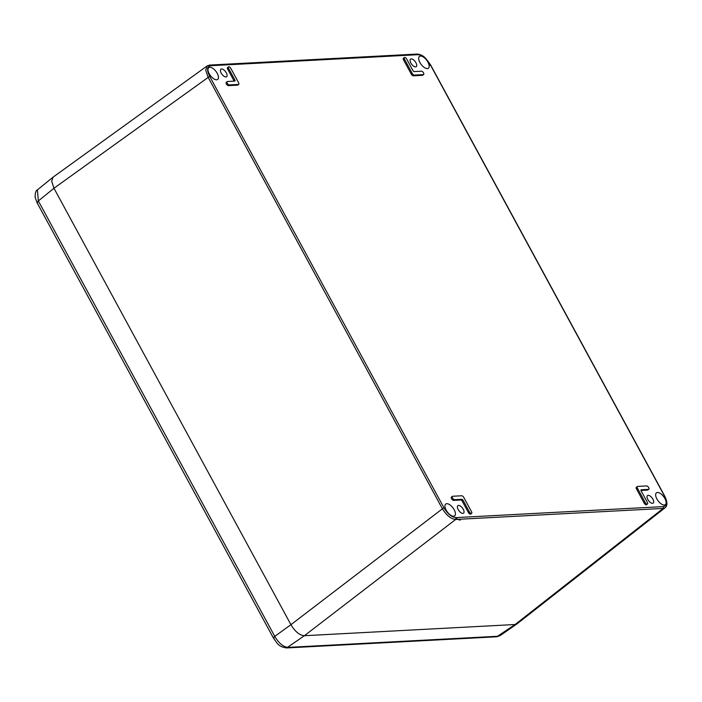 <?xml version="1.0" encoding="UTF-8"?>
<svg xmlns="http://www.w3.org/2000/svg" width="702" height="702" viewBox="0 0 702 702"><rect width="100%" height="100%" fill="white"/><g stroke="black" fill="none" stroke-linecap="round" stroke-linejoin="round"><path stroke-width="1.05" d="M451.719 496.963A2.018 0.948 53 0 0 451.439 497.06A2.018 0.948 53 0 0 451.719 498.999A2.018 0.948 53 0 0 453.58 500.386L460.845 499.999A1.343 0.632 53 0 1 462.197 501.105L468.392 512.513A2.018 0.948 53 0 0 470.41 514.171A2.018 0.948 53 0 0 470.691 514.075A2.018 0.948 53 0 0 470.866 513.829M469.34 511.802A2.018 0.948 53 0 0 471.358 513.452A2.018 0.948 53 0 0 471.639 513.355A2.018 0.948 53 0 0 471.516 511.688L463.776 497.42A2.018 0.948 53 0 0 461.758 495.77L452.676 496.253A2.018 0.948 53 0 0 452.386 496.349A2.018 0.948 53 0 0 452.667 498.28A2.018 0.948 53 0 0 454.527 499.675L461.793 499.289A1.343 0.632 -127 0 1 463.144 500.394L469.34 511.802L468.392 512.513M637.434 488.197L645.182 502.457A2.018 0.948 53 0 0 647.2 504.115A2.018 0.948 53 0 0 647.481 504.018A2.018 0.948 53 0 0 647.358 502.342L641.163 490.935A1.343 0.632 -127 0 1 641.075 489.821A1.343 0.632 -127 0 1 641.268 489.759L648.534 489.373A2.018 0.948 53 0 0 648.823 489.268A2.018 0.948 53 0 0 648.543 487.337A2.018 0.948 53 0 0 646.674 485.942L637.591 486.425A2.018 0.948 53 0 0 637.311 486.521A2.018 0.948 53 0 0 637.434 488.197L636.486 488.917L644.225 503.176A2.018 0.948 53 0 0 646.244 504.826A2.018 0.948 53 0 0 646.533 504.729A2.018 0.948 53 0 0 646.709 504.484M430.238 64.61C426.465 58.389 422.42 55.081 418.12 54.686L210.626 65.707C206.993 66.523 206.669 70.068 209.67 76.325L443.883 507.686C447.657 513.908 451.693 517.216 455.993 517.611L663.487 506.59C667.128 505.765 667.444 502.228 664.452 495.972L430.238 64.61L430.028 65.268L430.238 64.61M411.232 58.898A4.712 2.22 53 0 0 410.565 59.126A4.712 2.22 53 0 0 411.214 63.636A4.712 2.22 53 0 0 415.566 66.892A4.712 2.22 53 0 0 416.233 66.664A4.712 2.22 53 0 0 415.584 62.153A4.712 2.22 53 0 0 411.232 58.898M648.192 495.331A4.712 2.22 53 0 0 647.525 495.559A4.712 2.22 53 0 0 648.183 500.07A4.712 2.22 53 0 0 652.527 503.316A4.712 2.22 53 0 0 653.193 503.097A4.712 2.22 53 0 0 652.544 498.587A4.712 2.22 53 0 0 648.192 495.331M221.586 68.971A4.712 2.22 53 0 0 220.919 69.2A4.712 2.22 53 0 0 221.569 73.71A4.712 2.22 53 0 0 225.921 76.966A4.712 2.22 53 0 0 226.588 76.737A4.712 2.22 53 0 0 225.939 72.227A4.712 2.22 53 0 0 221.586 68.971M458.546 505.405A4.712 2.22 53 0 0 457.879 505.633A4.712 2.22 53 0 0 458.538 510.143A4.712 2.22 53 0 0 462.881 513.399A4.712 2.22 53 0 0 463.548 513.171A4.712 2.22 53 0 0 462.899 508.66A4.712 2.22 53 0 0 458.546 505.405M446.77 503.685A7.406 3.484 53 0 0 445.726 504.045A7.406 3.484 53 0 0 446.753 511.126A7.406 3.484 53 0 0 453.589 516.233A7.406 3.484 53 0 0 454.633 515.882A7.406 3.484 53 0 0 453.615 508.792A7.406 3.484 53 0 0 446.77 503.685M209.81 67.252A7.406 3.484 53 0 0 208.766 67.611A7.406 3.484 53 0 0 209.784 74.693A7.406 3.484 53 0 0 216.628 79.8A7.406 3.484 53 0 0 217.673 79.449A7.406 3.484 53 0 0 216.646 72.359A7.406 3.484 53 0 0 209.81 67.252M420.524 56.063A7.406 3.484 53 0 0 419.48 56.414A7.406 3.484 53 0 0 420.507 63.505A7.406 3.484 53 0 0 427.342 68.612A7.406 3.484 53 0 0 428.387 68.252A7.406 3.484 53 0 0 427.36 61.171A7.406 3.484 53 0 0 420.524 56.063M657.493 492.488A7.406 3.484 53 0 0 656.44 492.848A7.406 3.484 53 0 0 657.467 499.938A7.406 3.484 53 0 0 664.303 505.045A7.406 3.484 53 0 0 665.347 504.685A7.406 3.484 53 0 0 664.329 497.604A7.406 3.484 53 0 0 657.493 492.488M404.37 57.511A2.018 0.948 53 0 0 404.501 59.179L412.241 73.447A2.018 0.948 53 0 0 414.259 75.096L423.341 74.614A2.018 0.948 53 0 0 423.631 74.517A2.018 0.948 53 0 0 423.35 72.587A2.018 0.948 53 0 0 421.481 71.192L414.215 71.578A1.343 0.632 -127 0 1 412.873 70.472L406.677 59.065A2.018 0.948 53 0 0 404.37 57.511L403.422 58.222A2.018 0.948 53 0 0 403.545 59.898L411.293 74.158A2.018 0.948 -127 0 0 413.311 75.816L422.393 75.333A2.018 0.948 53 0 0 422.674 75.237A2.018 0.948 53 0 0 422.85 74.982M640.961 490.435L647.586 490.084A2.018 0.948 53 0 0 647.867 489.987A2.018 0.948 53 0 0 648.043 489.742M636.486 488.917A2.018 0.948 -127 0 1 636.363 487.241L637.311 486.521M226.527 82.213A2.018 0.948 53 0 0 226.246 82.309A2.018 0.948 53 0 0 226.527 84.24A2.018 0.948 53 0 0 228.387 85.635L237.469 85.153A2.018 0.948 -127 0 0 237.759 85.056A2.018 0.948 -127 0 0 237.925 84.81M234.099 81.142A1.343 0.632 53 0 0 233.906 80.651L234.854 79.931A1.343 0.632 -127 0 1 234.933 81.046A1.343 0.632 -127 0 1 234.749 81.116L227.483 81.502A2.018 0.948 53 0 0 227.194 81.599A2.018 0.948 53 0 0 227.474 83.529A2.018 0.948 53 0 0 229.335 84.924L238.417 84.442A2.018 0.948 53 0 0 238.706 84.345A2.018 0.948 53 0 0 238.583 82.669L230.835 68.41A2.018 0.948 53 0 0 228.536 66.848A2.018 0.948 53 0 0 228.659 68.524L234.854 79.931M228.536 66.848L227.58 67.567A2.018 0.948 53 0 0 227.711 69.235L233.906 80.651M663.487 506.59L663.171 508.432L515.11 624.517L496.718 636.784L500.078 635.661L498.288 636.231L288.215 647.384C283.389 647.007 278.905 643.339 274.763 636.372L38.347 200.947L53.966 188.25L290.935 624.692C295.121 631.677 299.605 635.345 304.387 635.714L515.11 624.517L517.216 623.709L515.11 624.517L304.396 635.714C299.605 635.345 295.121 631.677 290.935 624.683L53.966 188.25L51.694 181.177L53.045 177.167M663.171 508.432L665.119 507.748C667.637 505.694 667.488 501.79 664.68 496.042L430.466 64.681L425.86 58.547C423.394 55.844 420.48 54.344 417.102 54.054L209.608 65.075L207.222 65.883L205.747 70.2L208.003 77.062L442.216 508.432C446.419 515.338 450.903 519.006 455.677 519.454L663.171 508.432M456.572 518.418A7.406 3.484 53 0 0 460.31 520.042M37.75 202.922C36.627 202.86 36.829 202.202 38.347 200.947L37.408 189.891L52.913 177.281M644.225 503.176L645.182 502.457M664.452 495.972L664.241 496.639L664.452 495.972M418.12 54.686L416.567 54.247M210.626 65.707L209.073 65.268M209.67 76.325L53.966 188.25M443.883 507.686L290.935 624.683L274.763 636.372C273.227 637.635 273.025 638.293 274.166 638.337M455.993 517.611L455.677 519.454L304.396 635.714L286.644 647.946C277.939 646.7 277.123 642.856 273.464 638.127L37.048 202.702L35.1 197.244C35.197 192.725 35.96 190.268 37.408 189.891M403.545 59.898L404.501 59.179M412.241 73.447L411.293 74.158M414.259 75.096L413.311 75.816M422.393 75.333L423.341 74.614M647.586 490.084L648.534 489.373M238.417 84.442L237.469 85.153M228.387 85.635L229.335 84.924M227.711 69.235L228.659 68.524M462.197 501.105L463.144 500.394M460.845 499.999L461.793 499.289M453.58 500.386L454.527 499.675M517.058 623.832L665.119 507.748M53.185 177.071L207.222 65.883M422.674 75.237L423.631 74.517M647.867 489.987L648.823 489.268M646.533 504.729L647.481 504.018M238.706 84.345L237.759 85.056M226.246 82.309L227.194 81.599M470.691 514.075L471.639 513.355M451.439 497.06L452.386 496.349M496.718 636.784L286.644 647.946M500.078 635.661L516.742 624.06"/></g></svg>

